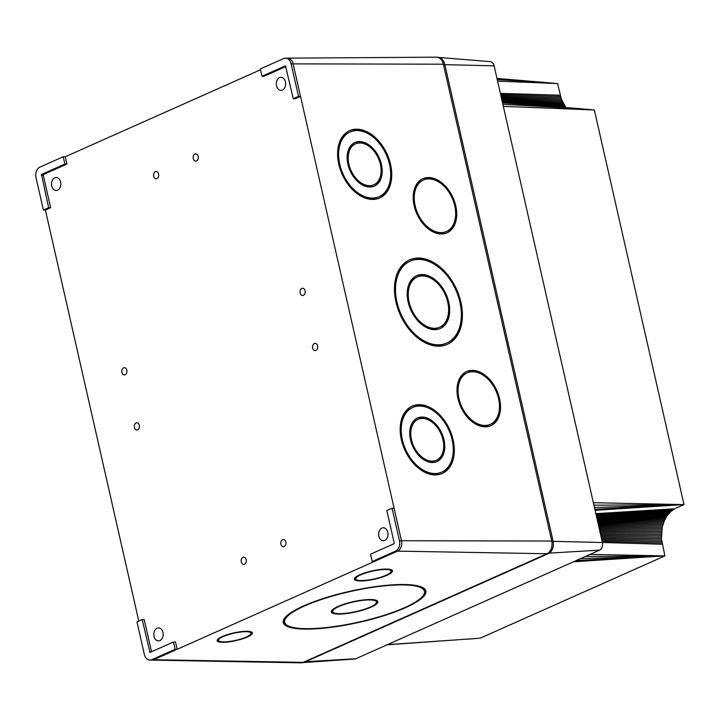 <?xml version="1.0" encoding="UTF-8"?>
<svg xmlns="http://www.w3.org/2000/svg" width="720" height="720" viewBox="0 0 720 720"><rect width="100%" height="100%" fill="white"/><g stroke="black" fill="none" stroke-linecap="round" stroke-linejoin="round"><path stroke-width="1.08" d="M387.09 644.805L480.186 638.181L664.884 555.903L661.41 538.659L662.229 527.175L664.389 520.578L666.936 515.97L670.959 511.362L674.694 508.779L595.926 513.972M674.694 508.779L595.854 513.657M673.722 509.328L596.016 514.35M672.777 509.94L596.115 514.782M671.859 510.624L596.223 515.268M670.959 511.362L596.349 515.808M670.086 512.172L596.484 516.402M669.249 513.036L596.628 517.05M668.439 513.963L596.79 517.752M667.665 514.935L596.961 518.499M666.936 515.97L597.141 519.3M666.234 517.05L597.33 520.137M665.577 518.184L597.528 521.028M664.965 519.363L597.744 521.955M664.389 520.578L597.96 522.918M663.867 521.829L598.194 523.926M663.381 523.125L598.428 524.961M662.949 524.448L598.671 526.032M662.562 525.798L598.923 527.13M662.229 527.175L599.175 528.255M661.941 528.57L599.436 529.407M661.707 529.992L599.697 530.568M661.527 531.423L599.967 531.756M661.401 532.863L600.237 532.944M661.32 534.312L600.516 534.15M661.302 535.761L600.786 535.356M661.329 537.21L601.065 536.571M661.41 538.659L601.335 537.777M661.545 540.099L601.614 538.974M661.734 541.53L601.884 540.171M661.968 542.943L602.145 541.35M662.238 544.248L602.406 542.484M664.884 555.903L590.085 554.382M573.435 561.798L662.058 556.029L585.423 556.452M576.216 560.556L651.789 556.425L580.572 558.621M477.036 638.451L387.495 644.625M565.839 107.496L561.366 99.18L557.577 83.574L497.583 81.117M554.652 83.268L496.98 78.426M497.241 79.614L544.077 82.323L497.052 78.75M560.223 95.229L500.364 93.357M560.547 96.516L500.616 94.473M560.934 97.857L500.877 95.589M561.366 99.18L501.12 96.678M561.852 100.458L501.363 97.749M562.383 101.709L501.597 98.775M562.959 102.915L501.822 99.765M563.58 104.076L502.038 100.719M564.237 105.201L502.245 101.628M564.939 106.272L513.486 103.167M565.677 107.289L556.029 106.686M675.621 508.329L684 504.594L594.342 109.98L503.316 106.353M591.417 109.683L502.389 102.249M502.839 104.22L580.851 108.738L502.506 102.78M684 504.594L593.37 502.713M595.098 510.327L681.174 504.729L593.928 505.161M594.864 509.274L670.905 505.116L594.45 507.474M438.057 57.402A9.981 7.173 90.3 0 1 438.372 57.411A9.981 7.173 90.3 0 1 444.762 64.35L553.059 541.017A9.981 7.173 90.3 0 1 548.379 553.581L304.668 662.139A9.981 7.173 90.3 0 1 302.832 662.607A9.981 7.173 90.3 0 1 302.445 662.625M302.832 662.607L354.744 658.998A6.066 4.356 -89.7 0 0 355.86 658.719L599.562 550.152A6.066 4.356 -89.7 0 0 602.415 542.52L494.118 65.844A6.066 4.356 -89.7 0 0 490.23 61.632L438.372 57.411M242.964 557.343A3.618 2.601 90.3 0 1 243.765 557.172A3.618 2.601 90.3 0 1 246.339 560.799A3.618 2.601 90.3 0 1 243.729 564.408A3.618 2.601 90.3 0 1 241.182 561.339A3.618 2.601 90.3 0 1 242.964 557.343M194.958 154.035A3.618 2.601 90.3 0 1 195.759 153.864A3.618 2.601 90.3 0 1 198.342 157.491A3.618 2.601 90.3 0 1 195.723 161.091A3.618 2.601 90.3 0 1 193.176 158.022A3.618 2.601 90.3 0 1 194.958 154.035M155.34 171.675A3.618 2.601 90.3 0 1 156.15 171.504A3.618 2.601 90.3 0 1 158.724 175.14A3.618 2.601 90.3 0 1 156.105 178.74A3.618 2.601 90.3 0 1 153.558 175.671A3.618 2.601 90.3 0 1 155.34 171.675M136.089 422.937A3.618 2.601 90.3 0 1 136.89 422.766A3.618 2.601 90.3 0 1 139.464 426.402A3.618 2.601 90.3 0 1 136.845 430.002A3.618 2.601 90.3 0 1 134.298 426.933A3.618 2.601 90.3 0 1 136.089 422.937M314.352 343.53A3.618 2.601 90.3 0 1 315.162 343.359A3.618 2.601 90.3 0 1 317.736 346.986A3.618 2.601 90.3 0 1 315.117 350.586A3.618 2.601 90.3 0 1 312.57 347.526A3.618 2.601 90.3 0 1 314.352 343.53M301.842 288.432A3.618 2.601 90.3 0 1 302.643 288.261A3.618 2.601 90.3 0 1 305.217 291.897A3.618 2.601 90.3 0 1 302.598 295.497A3.618 2.601 90.3 0 1 300.051 292.428A3.618 2.601 90.3 0 1 301.842 288.432M282.582 539.694A3.618 2.601 90.3 0 1 283.383 539.523A3.618 2.601 90.3 0 1 285.957 543.159A3.618 2.601 90.3 0 1 283.338 546.759A3.618 2.601 90.3 0 1 280.791 543.69A3.618 2.601 90.3 0 1 282.582 539.694M123.57 367.848A3.618 2.601 90.3 0 1 124.371 367.677A3.618 2.601 90.3 0 1 126.945 371.304A3.618 2.601 90.3 0 1 124.326 374.904A3.618 2.601 90.3 0 1 121.779 371.844A3.618 2.601 90.3 0 1 123.57 367.848M279.585 77.661A6.507 4.671 90.3 0 1 281.025 77.346A6.507 4.671 90.3 0 1 285.66 83.889A6.507 4.671 90.3 0 1 280.953 90.369A6.507 4.671 90.3 0 1 276.363 84.852A6.507 4.671 90.3 0 1 279.585 77.661M381.906 528.066A6.507 4.671 90.3 0 1 383.355 527.751A6.507 4.671 90.3 0 1 387.99 534.285A6.507 4.671 90.3 0 1 383.283 540.765A6.507 4.671 90.3 0 1 378.693 535.248A6.507 4.671 90.3 0 1 381.906 528.066M157.095 628.209A6.507 4.671 90.3 0 1 158.535 627.894A6.507 4.671 90.3 0 1 163.17 634.437A6.507 4.671 90.3 0 1 158.463 640.917A6.507 4.671 90.3 0 1 153.873 635.4A6.507 4.671 90.3 0 1 157.095 628.209M54.765 177.804A6.507 4.671 90.3 0 1 56.205 177.498A6.507 4.671 90.3 0 1 60.84 184.032A6.507 4.671 90.3 0 1 56.133 190.512A6.507 4.671 90.3 0 1 51.552 184.995A6.507 4.671 90.3 0 1 54.765 177.804M293.256 98.73L298.512 96.381L291.123 63.873A8.244 5.922 -89.7 0 0 285.525 58.14A8.244 5.922 -89.7 0 0 283.698 58.536L260.316 68.949L261.981 76.257L285.48 65.817L293.256 98.73L295.272 98.739L300.528 96.399L394.092 508.221L392.076 508.212L386.82 510.552L394.209 543.06L393.939 543.78L370.566 554.193L372.222 561.501L374.238 561.51L177.156 649.305L175.5 641.997L173.484 641.988L149.976 652.428L142.2 619.515L144.216 619.524L151.542 651.762M261.981 76.257L263.988 76.266L285.939 66.492M138.78 621.045L45.396 210.042L50.652 207.702L43.263 175.194L43.533 174.474L66.915 164.061L65.25 156.753L260.505 69.777M285.525 58.14L287.541 58.158A8.244 5.922 90.3 0 0 287.487 58.158L436.446 57.159A10.116 7.263 90.3 0 1 443.376 64.188L551.718 541.035A10.116 7.263 90.3 0 1 546.975 553.743L303.147 662.364A10.116 7.263 90.3 0 1 300.834 662.841L151.92 660.105M470.25 370.494A29.646 19.809 -114.2 0 1 497.898 393.084A29.646 19.809 -114.2 0 1 490.914 425.628A29.646 19.809 -114.2 0 1 484.227 426.798A29.646 19.809 -114.2 0 1 457.956 398.547A29.646 19.809 -114.2 0 1 466.605 371.547A29.646 19.809 -114.2 0 1 470.25 370.494L469.269 370.935A29.646 19.809 -114.2 0 1 488.88 380.088M416.205 404.919A36.882 24.642 -114.2 0 1 450.936 432.621A36.882 24.642 -114.2 0 1 442.359 473.427A36.882 24.642 -114.2 0 1 433.953 474.867A36.882 24.642 -114.2 0 1 401.364 439.74A36.882 24.642 -114.2 0 1 412.128 406.152A36.882 24.642 -114.2 0 1 416.205 404.919L415.224 405.36A36.882 24.642 -114.2 0 1 440.01 416.601M355.581 129.222A36.882 24.642 -114.2 0 1 388.845 158.49A36.882 24.642 -114.2 0 1 379.773 197.955A36.882 24.642 -114.2 0 1 370.836 199.35A36.882 24.642 -114.2 0 1 339.831 168.192A36.882 24.642 -114.2 0 1 349.542 130.671A36.882 24.642 -114.2 0 1 355.581 129.222L354.6 129.663A36.882 24.642 -114.2 0 1 377.424 141.129M413.496 258.561A46.278 30.924 -114.2 0 1 457.866 292.365A46.278 30.924 -114.2 0 1 447.408 344.331A46.278 30.924 -114.2 0 1 435.807 346.041A46.278 30.924 -114.2 0 1 395.955 302.049A46.278 30.924 -114.2 0 1 409.464 259.902A46.278 30.924 -114.2 0 1 413.496 258.561L412.515 259.002A46.278 30.924 -114.2 0 1 444.645 272.844M426.465 177.66A29.646 19.809 -114.2 0 1 454.095 200.268A29.646 19.809 -114.2 0 1 447.102 232.803A29.646 19.809 -114.2 0 1 440.397 233.964A29.646 19.809 -114.2 0 1 414.144 205.713A29.646 19.809 -114.2 0 1 422.793 178.713A29.646 19.809 -114.2 0 1 426.465 177.66L425.484 178.101A29.646 19.809 -114.2 0 1 445.068 187.254M387.036 575.271A19.521 4.32 -12.5 0 1 366.624 580.581A19.521 4.32 -12.5 0 1 354.348 579.24A19.521 4.32 -12.5 0 1 372.483 570.807A19.521 4.32 -12.5 0 1 392.481 570.816A19.521 4.32 -12.5 0 1 387.036 575.271M391.563 584.91A73.035 16.164 -12.5 0 1 425.871 591.057A73.035 16.164 -12.5 0 1 378.594 617.337A73.035 16.164 -12.5 0 1 297.198 628.668A73.035 16.164 -12.5 0 1 283.23 622.557A73.035 16.164 -12.5 0 1 303.588 605.898A73.035 16.164 -12.5 0 1 391.563 584.91M246.339 631.278A18.081 4.005 -12.5 0 1 252.414 632.898A18.081 4.005 -12.5 0 1 241.722 639.09A18.081 4.005 -12.5 0 1 221.967 642.294A18.081 4.005 -12.5 0 1 217.107 640.692A18.081 4.005 -12.5 0 1 222.147 636.57A18.081 4.005 -12.5 0 1 246.339 631.278M298.512 96.381L300.528 96.399L293.139 63.882A8.244 5.922 90.3 0 0 287.541 58.158M43.389 210.033L48.636 207.693L41.517 174.456L64.899 164.043L63.243 156.744L39.861 167.157A8.244 5.922 -89.7 0 0 36 177.516L43.389 210.033L45.396 210.042M48.636 207.693L50.652 207.702M64.899 164.043L66.915 164.061M63.243 156.744L65.25 156.753M142.2 619.515L136.953 621.855L144.333 654.363A8.244 5.922 -89.7 0 0 149.931 660.096A8.244 5.922 -89.7 0 0 151.767 659.7L175.14 649.287L177.156 649.305L153.783 659.718A8.244 5.922 90.3 0 1 151.947 660.105A8.244 5.922 90.3 0 1 151.893 660.105M175.14 649.287L173.484 641.988M372.222 561.501L395.604 551.088A8.244 5.922 -89.7 0 0 399.465 540.72L392.076 508.212M455.499 210.474A29.646 19.809 -114.2 0 1 446.607 233.01M422.307 178.947A29.646 19.809 -114.2 0 1 425.484 178.101M446.508 231.48A28.206 18.846 -114.2 0 1 417.762 213.48A28.206 18.846 -114.2 0 1 423.387 180.036A28.206 18.846 -114.2 0 1 454.743 205.794A28.206 18.846 -114.2 0 1 446.508 231.48L445.527 231.921A28.206 18.846 -114.2 0 1 423.936 224.802M413.397 201.294A28.206 18.846 -114.2 0 1 422.406 180.477L423.387 180.036M461.088 309.42A46.278 30.924 -114.2 0 1 446.913 344.547M408.969 260.127A46.278 30.924 -114.2 0 1 412.515 259.002M446.814 343.008A44.838 29.952 -114.2 0 1 401.112 314.397A44.838 29.952 -114.2 0 1 410.049 261.225A44.838 29.952 -114.2 0 1 459.9 302.175A44.838 29.952 -114.2 0 1 446.814 343.008L445.833 343.449A44.838 29.952 -114.2 0 1 411.372 331.974M394.767 294.966A44.838 29.952 -114.2 0 1 409.068 261.666L410.049 261.225M390.474 170.154A36.882 24.642 -114.2 0 1 379.278 198.162M349.056 130.905A36.882 24.642 -114.2 0 1 354.6 129.663M379.179 196.632A35.433 23.67 -114.2 0 1 343.062 174.015A35.433 23.67 -114.2 0 1 350.127 131.994A35.433 23.67 -114.2 0 1 389.529 164.367A35.433 23.67 -114.2 0 1 379.179 196.632L378.198 197.073A35.433 23.67 -114.2 0 1 351.063 188.109M337.824 158.598A35.433 23.67 -114.2 0 1 349.146 132.435L350.127 131.994M453.06 445.635A36.882 24.642 -114.2 0 1 441.873 473.643M411.642 406.377A36.882 24.642 -114.2 0 1 415.224 405.36M441.774 472.113A35.433 23.67 -114.2 0 1 405.648 449.496A35.433 23.67 -114.2 0 1 412.713 407.466A35.433 23.67 -114.2 0 1 452.115 439.839A35.433 23.67 -114.2 0 1 441.774 472.113L440.793 472.554A35.433 23.67 -114.2 0 1 413.604 463.536M400.419 434.16A35.433 23.67 -114.2 0 1 411.732 407.907L412.713 407.466M499.311 403.308A29.646 19.809 -114.2 0 1 490.419 425.844M466.119 371.772A29.646 19.809 -114.2 0 1 469.269 370.935M490.32 424.314A28.206 18.846 -114.2 0 1 461.574 406.314A28.206 18.846 -114.2 0 1 467.199 372.861A28.206 18.846 -114.2 0 1 498.555 398.628A28.206 18.846 -114.2 0 1 490.32 424.314L489.339 424.755A28.206 18.846 -114.2 0 1 467.748 417.627M457.209 394.128A28.206 18.846 -114.2 0 1 466.218 373.302L467.199 372.861M420.021 274.725A28.926 19.323 -114.2 0 1 447.084 296.667A28.926 19.323 -114.2 0 1 440.298 328.5A28.926 19.323 -114.2 0 1 433.782 329.634A28.926 19.323 -114.2 0 1 408.141 302.076A28.926 19.323 -114.2 0 1 416.583 275.733A28.926 19.323 -114.2 0 1 420.021 274.725L419.04 275.166A28.926 19.323 -114.2 0 1 438.291 284.085M358.281 141.642A23.868 15.939 -114.2 0 1 380.187 160.2A23.868 15.939 -114.2 0 1 374.445 186.084A23.868 15.939 -114.2 0 1 369.108 187.02A23.868 15.939 -114.2 0 1 347.913 164.277A23.868 15.939 -114.2 0 1 354.879 142.551A23.868 15.939 -114.2 0 1 358.281 141.642L357.3 142.083A23.868 15.939 -114.2 0 1 372.654 149.553M420.831 417.123A23.868 15.939 -114.2 0 1 442.764 435.654A23.868 15.939 -114.2 0 1 437.031 461.556A23.868 15.939 -114.2 0 1 431.73 462.492A23.868 15.939 -114.2 0 1 410.499 439.758A23.868 15.939 -114.2 0 1 417.465 418.023A23.868 15.939 -114.2 0 1 420.831 417.123L419.85 417.564A23.868 15.939 -114.2 0 1 435.24 425.034M448.461 306.72A28.926 19.323 -114.2 0 1 439.803 328.707M416.097 275.967A28.926 19.323 -114.2 0 1 419.04 275.166M439.704 327.177A27.477 18.36 -114.2 0 1 411.687 309.645A27.477 18.36 -114.2 0 1 417.168 277.056A27.477 18.36 -114.2 0 1 447.723 302.157A27.477 18.36 -114.2 0 1 439.704 327.177L438.723 327.618A27.477 18.36 -114.2 0 1 417.69 320.688M407.412 297.774A27.477 18.36 -114.2 0 1 416.187 277.497L417.168 277.056M381.006 168.129A23.868 15.939 -114.2 0 1 373.95 186.291M354.393 142.776A23.868 15.939 -114.2 0 1 357.3 142.083M373.851 184.761A22.419 14.976 -114.2 0 1 351 170.451A22.419 14.976 -114.2 0 1 355.473 143.865A22.419 14.976 -114.2 0 1 380.394 164.349A22.419 14.976 -114.2 0 1 373.851 184.761L372.87 185.202A22.419 14.976 -114.2 0 1 355.752 179.586M347.319 160.794A22.419 14.976 -114.2 0 1 354.492 144.306L355.473 143.865M443.592 443.601A23.868 15.939 -114.2 0 1 436.536 461.763M416.979 418.257A23.868 15.939 -114.2 0 1 419.85 417.564M436.437 460.233A22.419 14.976 -114.2 0 1 413.586 445.932A22.419 14.976 -114.2 0 1 418.059 419.346A22.419 14.976 -114.2 0 1 442.98 439.821A22.419 14.976 -114.2 0 1 436.437 460.233L435.456 460.674A22.419 14.976 -114.2 0 1 418.338 455.067M409.905 436.266A22.419 14.976 -114.2 0 1 417.078 419.787L418.059 419.346M251.982 632.268A18.081 4.005 -12.5 0 1 251.019 633.375M218.565 640.539A18.081 4.005 -12.5 0 1 217.233 639.945M218.52 640.377A16.632 3.681 -12.5 0 1 233.964 633.195A16.632 3.681 -12.5 0 1 251.001 633.204A16.632 3.681 -12.5 0 1 246.366 637.002A16.632 3.681 -12.5 0 1 228.978 641.52A16.632 3.681 -12.5 0 1 218.52 640.377L218.214 639A16.632 3.681 -12.5 0 1 218.196 638.838M250.641 631.674A16.632 3.681 -12.5 0 1 250.695 631.827L251.001 633.204M425.646 590.382A73.035 16.164 -12.5 0 1 423.882 594.495M286.47 624.834A73.035 16.164 -12.5 0 1 283.149 621.855M284.643 622.242A71.595 15.84 -12.5 0 1 351.135 591.336A71.595 15.84 -12.5 0 1 424.458 591.363A71.595 15.84 -12.5 0 1 404.505 607.689A71.595 15.84 -12.5 0 1 329.661 627.165A71.595 15.84 -12.5 0 1 284.643 622.242L284.337 620.865A71.595 15.84 -12.5 0 1 284.904 617.751M422.316 587.394A71.595 15.84 -12.5 0 1 424.152 589.986L424.458 591.363M355.761 578.925A18.081 4.005 -12.5 0 1 372.546 571.122A18.081 4.005 -12.5 0 1 391.068 571.131A18.081 4.005 -12.5 0 1 386.028 575.253A18.081 4.005 -12.5 0 1 367.128 580.167A18.081 4.005 -12.5 0 1 355.761 578.925L355.455 577.548A18.081 4.005 -12.5 0 1 355.437 577.305M390.681 569.529A18.081 4.005 -12.5 0 1 390.762 569.754L391.068 571.131M355.842 579.15A19.521 4.32 -12.5 0 1 354.447 578.493M392.067 570.186A19.521 4.32 -12.5 0 1 391.086 571.374M369.612 599.526A23.868 5.283 -12.5 0 1 377.856 601.659A23.868 5.283 -12.5 0 1 363.663 609.867A23.868 5.283 -12.5 0 1 337.536 614.061A23.868 5.283 -12.5 0 1 331.254 611.955A23.868 5.283 -12.5 0 1 337.905 606.51A23.868 5.283 -12.5 0 1 369.612 599.526M377.496 601.02A23.868 5.283 -12.5 0 1 376.452 602.442M332.856 612.063A23.868 5.283 -12.5 0 1 331.308 611.217M332.658 611.64A22.419 4.959 -12.5 0 1 353.484 601.956A22.419 4.959 -12.5 0 1 376.443 601.974A22.419 4.959 -12.5 0 1 370.197 607.086A22.419 4.959 -12.5 0 1 346.761 613.179A22.419 4.959 -12.5 0 1 332.658 611.64L332.361 610.263A22.419 4.959 -12.5 0 1 332.352 609.795M375.948 600.165A22.419 4.959 -12.5 0 1 376.137 600.597L376.443 601.974M602.415 542.52L551.772 541.287M599.562 550.152L547.983 553.185M355.86 658.719L304.353 661.824M494.118 65.844L443.475 64.62M443.376 64.188L291.123 63.873M551.718 541.035L401.472 540.729L394.092 508.221M399.465 540.72L401.472 540.729A8.244 5.922 90.3 0 1 397.611 551.097L374.238 561.51M546.975 553.743L395.604 551.088M303.147 662.364L151.767 659.7M41.256 175.176L43.263 175.194M41.517 174.456L43.533 174.474M149.589 652.023L150.921 652.032M221.85 641.79L221.967 642.294M297.063 628.092L297.198 628.668M337.419 613.557L337.536 614.061M149.931 660.096L151.947 660.105"/></g></svg>
